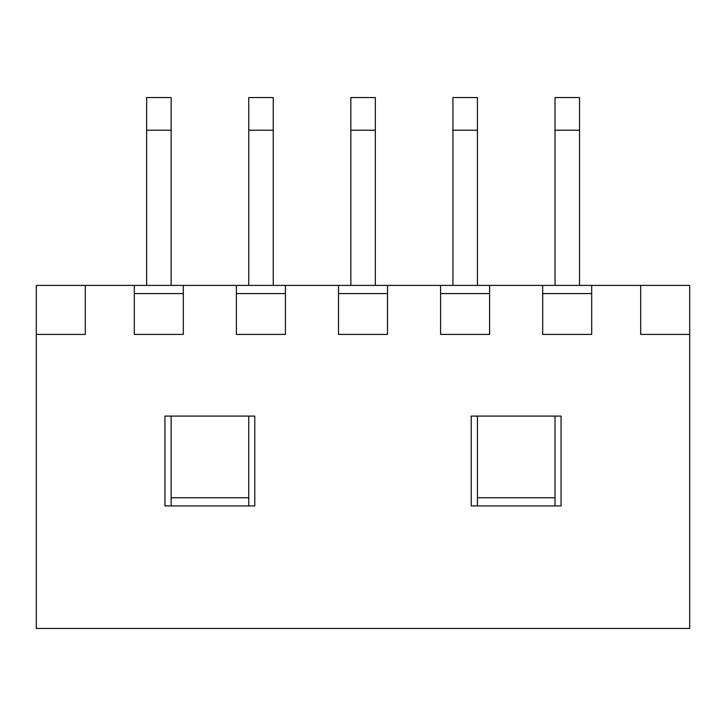 <?xml version="1.0" encoding="UTF-8"?>
<svg xmlns="http://www.w3.org/2000/svg" width="726" height="726" viewBox="0 0 726 726"><rect width="100%" height="100%" fill="white"/><g stroke="black" fill="none" stroke-linecap="round" stroke-linejoin="round"><path stroke-width="1.09" d="M146.652 97.556L171.154 97.556L171.154 130.226L146.652 130.226L146.652 285.409L146.652 97.556L146.652 130.226L171.154 130.226L171.154 285.409L171.154 97.556L146.652 97.556M171.154 505.931L171.154 416.089L171.154 505.931M248.746 97.556L273.248 97.556L273.248 130.226L248.746 130.226L248.746 285.409L248.746 97.556L248.746 130.226L273.248 130.226L273.248 285.409L273.248 97.556L248.746 97.556M248.746 416.089L248.746 505.931L248.746 416.089M350.839 97.556L375.342 97.556L375.342 130.226L350.839 130.226L350.839 285.409L350.839 97.556L350.839 130.226L375.342 130.226L375.342 285.409L375.342 97.556L350.839 97.556M452.933 97.556L477.436 97.556L477.436 130.226L452.933 130.226L452.933 285.409L452.933 97.556L452.933 130.226L477.436 130.226L477.436 285.409L477.436 97.556L452.933 97.556M477.436 505.931L477.436 416.089L477.436 505.931M555.027 97.556L579.529 97.556L579.529 130.226L555.027 130.226L555.027 285.409L555.027 97.556L555.027 130.226L579.529 130.226L579.529 285.409L579.529 97.556L555.027 97.556M555.027 416.089L555.027 505.931L555.027 416.089M591.69 285.409L591.69 334.414L542.685 334.414L542.685 285.409L489.596 285.409L489.596 334.414L440.591 334.414L440.591 285.409L387.502 285.409L387.502 334.414L338.498 334.414L338.498 285.409L285.409 285.409L285.409 334.414L236.404 334.414L236.404 285.409L183.315 285.409L183.315 334.414L134.31 334.414L134.31 285.409L85.305 285.409L85.305 334.414L36.3 334.414L36.3 628.444L689.7 628.444L689.7 334.414L640.695 334.414L640.695 285.409L591.69 285.409L689.7 285.409L689.7 628.444L36.3 628.444L36.3 285.409L591.69 285.409L542.685 285.409L542.685 334.414L591.69 334.414L591.69 285.409M164.938 416.089L254.781 416.089L254.781 505.931L164.938 505.931L164.938 416.089L164.938 505.931L254.781 505.931L254.781 416.089L164.938 416.089M561.062 416.089L561.062 505.931L471.219 505.931L471.219 416.089L561.062 416.089L471.219 416.089L471.219 505.931L561.062 505.931L561.062 416.089M542.685 293.576L591.69 293.576L542.685 293.576M440.591 293.576L489.596 293.576L440.591 293.576M338.498 293.576L387.502 293.576L338.498 293.576M236.404 293.576L285.409 293.576L236.404 293.576M134.31 293.576L183.315 293.576L134.31 293.576M171.154 497.764L248.746 497.764L171.154 497.764M477.436 497.764L555.027 497.764L477.436 497.764M134.31 285.409L134.31 334.414L183.315 334.414L183.315 285.409L134.31 285.409M236.404 285.409L236.404 334.414L285.409 334.414L285.409 285.409L236.404 285.409M338.498 285.409L338.498 334.414L387.502 334.414L387.502 285.409L338.498 285.409M440.591 285.409L440.591 334.414L489.596 334.414L489.596 285.409L440.591 285.409M640.695 334.414L689.7 334.414L689.7 285.409L640.695 285.409L640.695 334.414M36.3 334.414L85.305 334.414L85.305 285.409L36.3 285.409L36.3 334.414"/></g></svg>
